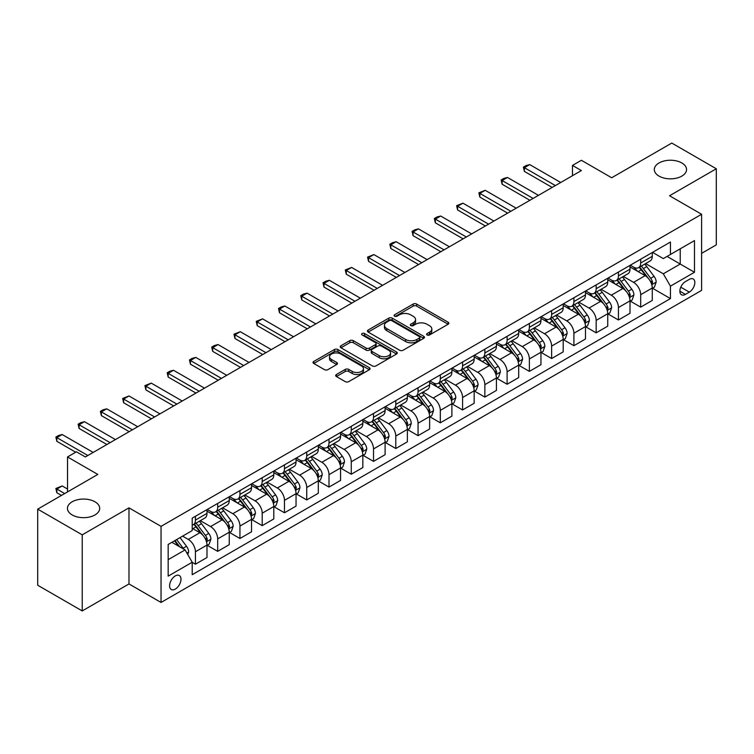 <?xml version="1.0" encoding="UTF-8"?>
<svg xmlns="http://www.w3.org/2000/svg" width="754" height="754" viewBox="0 0 754 754"><rect width="100%" height="100%" fill="white"/><g stroke="black" fill="none" stroke-linecap="round" stroke-linejoin="round"><path stroke-width="1.13" d="M427.103 334.974A1.734 0.999 0 0 0 429.544 334.974L448.121 324.248A2.469 1.423 0 0 0 448.847 323.24A2.469 1.423 0 0 0 448.121 322.231L416.651 304.06A2.469 1.423 0 0 0 413.154 304.06L394.578 314.786A1.734 0.999 0 0 0 394.078 315.492A1.734 0.999 0 0 0 394.578 316.199A1.734 0.999 0 0 0 397.028 316.199L399.432 314.814A7.908 4.571 0 0 1 410.619 314.814L413.249 316.322A7.908 4.571 0 0 1 415.558 319.555A7.908 4.571 0 0 1 413.249 322.787L410.836 324.173A1.734 0.999 0 0 0 410.336 324.88A1.734 0.999 0 0 0 410.836 325.587A1.734 0.999 0 0 0 413.286 325.587L415.69 324.201A7.908 4.571 0 0 1 426.877 324.201L429.507 325.709A7.908 4.571 0 0 1 431.816 328.942A7.908 4.571 0 0 1 429.507 332.175L427.103 333.56A1.734 0.999 0 0 0 426.594 334.267A1.734 0.999 0 0 0 427.103 334.974L427.103 333.56M94.966 501.787A16.117 9.312 0 0 0 77.398 499.77A16.117 9.312 0 0 0 67.445 508.366A16.117 9.312 0 0 0 72.167 514.944A16.117 9.312 0 0 0 89.735 516.961A16.117 9.312 0 0 0 99.688 508.366A16.117 9.312 0 0 0 94.966 501.787M681.833 162.958A16.117 9.312 0 0 0 664.265 160.941A16.117 9.312 0 0 0 654.312 169.537A16.117 9.312 0 0 0 659.034 176.116A16.117 9.312 0 0 0 676.602 178.132A16.117 9.312 0 0 0 686.555 169.537A16.117 9.312 0 0 0 681.833 162.958M175.286 589.091A8.058 4.656 120 0 0 180.555 581.984A8.058 4.656 120 0 0 179.32 575.528A8.058 4.656 120 0 0 175.286 575.924A8.058 4.656 120 0 0 170.027 583.031A8.058 4.656 120 0 0 171.262 589.487A8.058 4.656 120 0 0 175.286 589.091M336.407 374.512A2.469 1.423 0 0 0 335.681 375.52A2.469 1.423 0 0 0 336.407 376.529L345.238 381.628A2.469 1.423 0 0 0 348.734 381.628L369.366 369.714A2.469 1.423 0 0 0 370.082 368.706A2.469 1.423 0 0 0 369.366 367.698L337.896 349.536A2.469 1.423 0 0 0 334.399 349.536L313.768 361.439A2.469 1.423 0 0 0 313.042 362.448A2.469 1.423 0 0 0 313.768 363.456L324.427 369.62A2.469 1.423 0 0 0 327.924 369.62L336.755 364.521A2.469 1.423 0 0 0 337.481 363.513A2.469 1.423 0 0 0 336.755 362.504L331.468 359.451A6.616 3.817 0 0 1 329.536 356.746A6.616 3.817 0 0 1 333.617 353.221A6.616 3.817 0 0 1 340.817 354.05L361.543 366.01A6.616 3.817 0 0 1 363.475 368.706A6.616 3.817 0 0 1 359.394 372.24A6.616 3.817 0 0 1 352.184 371.411L348.734 369.413A2.469 1.423 0 0 0 345.238 369.413L336.407 374.512L336.407 376.529L345.238 371.477L345.238 369.413M701.606 253.344L716.3 244.862L716.3 168.764L671.776 143.062L611.664 177.765L581.381 160.282L572.475 165.428L581.381 170.564L85.343 456.952L76.437 451.806L67.53 456.952L67.53 491.91M82.224 534.84L82.224 610.938L128.981 583.945L128.981 507.847L82.224 534.84L37.7 509.139L97.813 474.436L67.53 456.952M128.981 507.847L161.045 526.358L701.606 214.268L701.606 290.365L161.045 602.455L161.045 526.358M716.3 168.764L669.543 195.757L701.606 214.268M399.611 350.242A2.469 1.423 0 0 0 403.107 350.242L423.729 338.329A2.469 1.423 0 0 0 424.455 337.321A2.469 1.423 0 0 0 423.729 336.312L392.269 318.141A2.469 1.423 0 0 0 388.772 318.141L368.141 330.054A2.469 1.423 0 0 0 367.415 331.063A2.469 1.423 0 0 0 368.141 332.071L399.611 350.242M362.797 335.341A1.734 0.999 0 0 1 364.559 335.587L364.559 333.532L396.547 352.005A2.469 1.423 0 0 1 397.273 353.013A2.469 1.423 0 0 1 396.547 354.022L375.916 365.935A2.469 1.423 0 0 1 372.419 365.935L340.949 347.764L340.949 345.747A2.469 1.423 0 0 0 340.233 346.755A2.469 1.423 0 0 0 340.949 347.764M340.949 345.747L349.781 340.648A2.469 1.423 0 0 1 353.277 340.648L366.039 348.018A2.469 1.423 0 0 0 369.535 348.018L375.398 344.635A2.469 1.423 0 0 0 376.114 343.626A2.469 1.423 0 0 0 375.398 342.618L362.108 334.946A1.734 0.999 0 0 1 361.6 334.239A1.734 0.999 0 0 1 362.665 333.315A1.734 0.999 0 0 1 364.559 333.532M82.224 610.938L37.7 585.236L37.7 509.139M689.316 279.366L685.395 281.628A7.804 4.505 120 0 0 680.296 288.509A7.804 4.505 120 0 0 681.493 294.767A7.804 4.505 120 0 0 685.395 294.38L689.316 292.109A7.804 4.505 120 0 0 694.415 285.229A7.804 4.505 120 0 0 693.218 278.98A7.804 4.505 120 0 0 689.316 279.366M652.54 252.373L663.313 258.594L670.438 254.475L670.438 242.034L192.213 518.139L192.213 530.58L168.17 544.463L168.17 576.131L192.213 562.248L192.213 574.689L670.438 298.593L670.438 286.152L663.313 273.806L645.603 263.589M670.438 254.475L694.481 240.592L694.481 272.269L670.438 286.152M128.981 583.945L161.045 602.455M572.475 165.428L572.475 175.71M667.054 256.426L680.231 264.041L680.231 248.82L694.481 240.592M663.313 273.806L680.231 264.041L694.481 272.269M168.17 559.675L185.088 549.911L171.903 542.305M192.213 562.352L195.418 564.209L195.418 551.758A10.075 5.815 -120 0 0 188.293 539.421L182.591 536.132M195.418 564.209L206.992 557.517L206.992 545.076A10.075 5.815 -120 0 0 199.867 532.739L192.213 528.318M207.265 545.331L217.68 551.353L217.68 538.912A10.075 5.815 -120 0 0 210.555 526.565L200.328 520.665M217.68 551.353L229.254 544.671L229.254 532.22A10.075 5.815 -120 0 0 222.138 519.883L206.992 511.146M229.527 532.484L239.942 538.497L239.942 526.056A10.075 5.815 -120 0 0 232.816 513.71L222.59 507.81M239.942 538.497L251.525 531.815L251.525 519.374A10.075 5.815 -120 0 0 244.4 507.027L229.254 498.29M251.789 519.629L262.203 525.642L262.203 513.201A10.075 5.815 -120 0 0 255.088 500.863L244.852 494.954M262.203 525.642L273.787 518.959L273.787 506.518A10.075 5.815 -120 0 0 266.662 494.172L251.525 485.435M274.051 506.773L284.475 512.786L284.475 500.345A10.075 5.815 -120 0 0 277.349 488.008L267.114 482.098M284.475 512.786L296.049 506.104L296.049 493.663A10.075 5.815 -120 0 0 288.923 481.325L273.787 472.579M296.313 493.917L306.737 499.93L306.737 487.489A10.075 5.815 -120 0 0 299.611 475.152L289.385 469.242M306.737 499.93L318.311 493.248L318.311 480.807A10.075 5.815 -120 0 0 311.185 468.47L296.049 459.723M318.584 481.061L328.998 487.084L328.998 474.634A10.075 5.815 -120 0 0 321.873 462.296L311.647 456.396M328.998 487.084L340.572 480.402L340.572 467.951A10.075 5.815 -120 0 0 333.457 455.614L318.311 446.877M340.846 468.215L351.26 474.228L351.26 461.787A10.075 5.815 -120 0 0 344.135 449.441L333.909 443.541M351.26 474.228L362.844 467.546L362.844 455.105A10.075 5.815 -120 0 0 355.718 442.758L340.572 434.021M363.108 455.359L373.522 461.373L373.522 448.932A10.075 5.815 -120 0 0 366.406 436.594L356.171 430.685M373.522 461.373L385.106 454.69L385.106 442.249A10.075 5.815 -120 0 0 377.98 429.903L362.844 421.166M385.369 442.504L395.793 448.517L395.793 436.076A10.075 5.815 -120 0 0 388.668 423.739L378.433 417.829M395.793 448.517L407.367 441.835L407.367 429.394A10.075 5.815 -120 0 0 400.242 417.056L385.106 408.31M407.631 429.648L418.055 435.661L418.055 423.22A10.075 5.815 -120 0 0 410.93 410.883L400.704 404.973M418.055 435.661L429.629 428.979L429.629 416.538A10.075 5.815 -120 0 0 422.504 404.201L407.367 395.454M429.903 416.792L440.317 422.815L440.317 410.364A10.075 5.815 -120 0 0 433.192 398.027L422.966 392.127M440.317 422.815L451.891 416.123L451.891 403.682A10.075 5.815 -120 0 0 444.775 391.345L429.629 382.608M452.164 403.946L462.579 409.959L462.579 397.518A10.075 5.815 -120 0 0 455.454 385.171L445.228 379.271M462.579 409.959L474.162 403.277L474.162 390.826A10.075 5.815 -120 0 0 467.037 378.489L451.891 369.752M474.426 391.09L484.85 397.104L484.85 384.663A10.075 5.815 -120 0 0 477.725 372.325L467.489 366.416M484.85 397.104L496.424 390.421L496.424 377.98A10.075 5.815 -120 0 0 489.299 365.633L474.162 356.896M496.688 378.235L507.112 384.248L507.112 371.807A10.075 5.815 -120 0 0 499.987 359.469L489.751 353.56M507.112 384.248L518.686 377.566L518.686 365.124A10.075 5.815 -120 0 0 511.561 352.787L496.424 344.041M518.95 365.379L529.374 371.392L529.374 358.951A10.075 5.815 -120 0 0 522.249 346.614L512.023 340.704M529.374 371.392L540.948 364.71L540.948 352.269A10.075 5.815 -120 0 0 533.823 339.931L518.686 331.185M541.221 352.523L551.636 358.546L551.636 346.095A10.075 5.815 -120 0 0 544.511 333.758L534.284 327.858M551.636 358.546L563.21 351.854L563.21 339.413A10.075 5.815 -120 0 0 556.094 327.076L540.948 318.339M563.483 339.677L573.898 345.69L573.898 333.249A10.075 5.815 -120 0 0 566.772 320.902L556.546 315.002M573.898 345.69L585.481 339.008L585.481 326.557A10.075 5.815 -120 0 0 578.356 314.22L563.21 305.483M585.745 326.821L596.169 332.834L596.169 320.393A10.075 5.815 -120 0 0 589.044 308.056L578.808 302.147M596.169 332.834L607.743 326.152L607.743 313.711A10.075 5.815 -120 0 0 600.618 301.364L585.481 292.627M608.007 313.966L618.431 319.979L618.431 307.538A10.075 5.815 -120 0 0 611.306 295.2L601.079 289.291M618.431 319.979L630.005 313.296L630.005 300.855A10.075 5.815 -120 0 0 622.879 288.518L607.743 279.772M630.269 301.11L640.693 307.123L640.693 294.682A10.075 5.815 -120 0 0 633.567 282.345L623.341 276.435M640.693 307.123L652.267 300.441L652.267 288A10.075 5.815 -120 0 0 645.141 275.662L630.005 266.916M630.269 265.219L633.567 267.123A10.075 5.815 -120 0 0 638.61 267.623A10.075 5.815 -120 0 0 640.693 263.014L640.693 259.206M608.007 278.075L611.306 279.979A10.075 5.815 -120 0 0 616.338 280.479A10.075 5.815 -120 0 0 618.431 275.87L618.431 272.062M585.745 290.931L589.044 292.835A10.075 5.815 -120 0 0 594.077 293.334A10.075 5.815 -120 0 0 596.169 288.716L596.169 284.918M563.483 303.787L566.772 305.69A10.075 5.815 -120 0 0 571.815 306.19A10.075 5.815 -120 0 0 573.898 301.572L573.898 297.764M541.221 316.642L544.511 318.537A10.075 5.815 -120 0 0 549.553 319.036A10.075 5.815 -120 0 0 551.636 314.427L551.636 310.62M518.95 329.489L522.249 331.392A10.075 5.815 -120 0 0 527.291 331.892A10.075 5.815 -120 0 0 529.374 327.283L529.374 323.475M496.688 342.344L499.987 344.248A10.075 5.815 -120 0 0 505.02 344.748A10.075 5.815 -120 0 0 507.112 340.139L507.112 336.331M474.426 355.2L477.725 357.104A10.075 5.815 -120 0 0 482.758 357.603A10.075 5.815 -120 0 0 484.85 352.985L484.85 349.187M452.164 368.056L455.454 369.96A10.075 5.815 -120 0 0 460.496 370.459A10.075 5.815 -120 0 0 462.579 365.841L462.579 362.033M429.903 380.911L433.192 382.806A10.075 5.815 -120 0 0 438.234 383.305A10.075 5.815 -120 0 0 440.317 378.697L440.317 374.889M407.631 393.758L410.93 395.661A10.075 5.815 -120 0 0 415.972 396.161A10.075 5.815 -120 0 0 418.055 391.552L418.055 387.744M385.369 406.613L388.668 408.517A10.075 5.815 -120 0 0 393.701 409.017A10.075 5.815 -120 0 0 395.793 404.408L395.793 400.6M363.108 419.469L366.406 421.373A10.075 5.815 -120 0 0 371.439 421.872A10.075 5.815 -120 0 0 373.522 417.254L373.522 413.456M340.846 432.325L344.135 434.229A10.075 5.815 -120 0 0 349.177 434.728A10.075 5.815 -120 0 0 351.26 430.11L351.26 426.312M318.584 445.18L321.873 447.075A10.075 5.815 -120 0 0 326.916 447.574A10.075 5.815 -120 0 0 328.998 442.966L328.998 439.158M296.313 458.027L299.611 459.931A10.075 5.815 -120 0 0 304.644 460.43A10.075 5.815 -120 0 0 306.737 455.821L306.737 452.014M274.051 470.882L277.349 472.786A10.075 5.815 -120 0 0 282.382 473.286A10.075 5.815 -120 0 0 284.475 468.677L284.475 464.869M251.789 483.738L255.088 485.642A10.075 5.815 -120 0 0 260.121 486.141A10.075 5.815 -120 0 0 262.203 481.523L262.203 477.725M229.527 496.594L232.816 498.498A10.075 5.815 -120 0 0 237.859 498.997A10.075 5.815 -120 0 0 239.942 494.379L239.942 490.581M207.265 509.45L210.555 511.344A10.075 5.815 -120 0 0 215.597 511.843A10.075 5.815 -120 0 0 217.68 507.235L217.68 503.427M652.54 288.254L670.438 298.593M638.61 267.623L650.184 260.941A10.075 5.815 -120 0 0 652.267 256.332L652.267 252.524M616.338 280.479L627.922 273.796A10.075 5.815 -120 0 0 630.005 269.178L630.005 265.38M594.077 293.334L605.651 286.652A10.075 5.815 -120 0 0 607.743 282.034L607.743 278.226M571.815 306.19L583.389 299.498A10.075 5.815 -120 0 0 585.481 294.889L585.481 291.082M549.553 319.036L561.127 312.354A10.075 5.815 -120 0 0 563.21 307.745L563.21 303.937M527.291 331.892L538.865 325.21A10.075 5.815 -120 0 0 540.948 320.601L540.948 316.793M505.02 344.748L516.603 338.065A10.075 5.815 -120 0 0 518.686 333.447L518.686 329.649M482.758 357.603L494.332 350.921A10.075 5.815 -120 0 0 496.424 346.303L496.424 342.505M460.496 370.459L472.07 363.767A10.075 5.815 -120 0 0 474.162 359.158L474.162 355.351M438.234 383.305L449.808 376.623A10.075 5.815 -120 0 0 451.891 372.014L451.891 368.206M415.972 396.161L427.546 389.479A10.075 5.815 -120 0 0 429.629 384.87L429.629 381.062M393.701 409.017L405.284 402.334A10.075 5.815 -120 0 0 407.367 397.716L407.367 393.918M371.439 421.872L383.013 415.19A10.075 5.815 -120 0 0 385.106 410.572L385.106 406.774M349.177 434.728L360.751 428.036A10.075 5.815 -120 0 0 362.844 423.428L362.844 419.62M326.916 447.574L338.489 440.892A10.075 5.815 -120 0 0 340.572 436.283L340.572 432.476M304.644 460.43L316.228 453.748A10.075 5.815 -120 0 0 318.311 449.139L318.311 445.331M282.382 473.286L293.966 466.603A10.075 5.815 -120 0 0 296.049 461.985L296.049 458.187M260.121 486.141L271.694 479.459A10.075 5.815 -120 0 0 273.787 474.841L273.787 471.043M237.859 498.997L249.433 492.305A10.075 5.815 -120 0 0 251.525 487.697L251.525 483.889M215.597 511.843L227.171 505.161A10.075 5.815 -120 0 0 229.254 500.552L229.254 496.745M192.213 525.104A10.075 5.815 -120 0 0 193.326 524.699L204.909 518.017A10.075 5.815 -120 0 0 206.992 513.408L206.992 509.6M193.326 524.699A10.075 5.815 -120 0 0 195.418 520.09L195.418 516.283M185.088 549.911L192.213 562.248M427.791 335.219L429.507 334.229A7.908 4.571 0 0 0 431.816 330.997L431.816 328.942M415.558 319.555L415.558 321.609A7.908 4.571 0 0 1 413.249 324.842L411.533 325.832M448.121 322.231L448.121 324.248L416.651 306.115A2.469 1.423 0 0 0 413.154 306.115L395.275 316.444M423.701 338.348L392.269 320.196A2.469 1.423 0 0 0 388.772 320.196L368.169 332.09M419.365 338.028A1.734 0.999 0 0 0 419.874 337.321A1.734 0.999 0 0 0 419.365 336.614L391.741 320.667A1.734 0.999 0 0 0 389.29 320.667L386.755 322.128A7.908 4.571 0 0 0 384.436 325.36A7.908 4.571 0 0 0 386.755 328.584L405.643 339.488A7.908 4.571 0 0 0 416.83 339.488L419.365 338.028L419.365 340.082A1.734 0.999 0 0 0 419.874 339.375L419.874 337.321M384.436 325.36L384.436 327.415A7.908 4.571 0 0 0 386.755 330.648L386.755 328.584M419.365 340.082L416.83 341.543A7.908 4.571 0 0 1 405.643 341.543L386.755 330.648M340.987 347.783L349.781 342.702L349.781 340.648M376.114 343.626L376.114 345.681A2.469 1.423 0 0 1 375.398 346.689L369.535 350.073A2.469 1.423 0 0 1 366.039 350.073L353.277 342.702A2.469 1.423 0 0 0 349.781 342.702M364.559 335.587L396.519 354.041M379.281 355.662A6.616 3.817 0 0 0 386.491 356.491A6.616 3.817 0 0 0 390.572 352.966A6.616 3.817 0 0 0 388.64 350.261L381.336 346.048A2.469 1.423 0 0 0 377.839 346.048L371.986 349.432A2.469 1.423 0 0 0 371.26 350.44A2.469 1.423 0 0 0 371.986 351.449L379.281 355.662L379.281 357.716A6.616 3.817 0 0 0 386.491 358.546A6.616 3.817 0 0 0 390.572 355.021L390.572 352.966M371.26 350.44L371.26 352.495A2.469 1.423 0 0 0 371.986 353.503L371.986 351.449M379.281 357.716L371.986 353.503M363.475 368.706L363.475 370.77A6.616 3.817 0 0 1 359.394 374.295A6.616 3.817 0 0 1 352.184 373.466L348.734 371.477A2.469 1.423 0 0 0 345.238 371.477M329.536 356.746L329.536 358.8A6.616 3.817 0 0 0 331.468 361.505L331.468 359.451M336.727 364.54L331.468 361.505M369.328 369.733L337.896 351.59A2.469 1.423 0 0 0 334.399 351.59L313.796 363.475M652.267 288.414L654.406 287.18L656.187 282.034A6.673 3.855 -120 0 0 654.057 276.35L646.781 266.633A19.265 11.122 -120 0 0 644.679 264.117M637.441 271.214A19.265 11.122 -120 0 0 633.492 267.086M651.663 284.324L652.587 282.316A6.673 3.855 -120 0 0 650.674 278.301L643.398 268.594A19.265 11.122 -120 0 0 641.296 266.077M639.496 267.104A15.994 9.237 60 0 1 642.125 270.092L648.28 278.311M639.156 267.302A19.265 11.122 60 0 1 641.258 269.828L646.093 276.284M555.378 185.578L524.388 167.69L524.388 171.394L523.408 167.124L526.075 165.578L529.732 164.598L560.722 182.496M552.173 187.435L524.388 171.394M529.732 164.598L524.388 167.69L523.408 167.124M630.005 301.261L632.144 300.035L633.926 294.889A6.673 3.855 -120 0 0 631.795 289.206L624.519 279.489A19.265 11.122 -120 0 0 622.418 276.972M615.179 284.07A19.265 11.122 -120 0 0 611.23 279.932M629.401 297.18L630.316 295.172A6.673 3.855 -120 0 0 628.412 291.157L621.136 281.44A19.265 11.122 -120 0 0 619.025 278.923M617.234 279.96A15.994 9.237 60 0 1 619.863 282.948L626.018 291.167M616.895 280.158A19.265 11.122 60 0 1 618.996 282.675L623.831 289.14M607.743 314.116L609.882 312.882L611.664 307.745A6.673 3.855 -120 0 0 609.534 302.062L602.248 292.345A19.265 11.122 -120 0 0 600.146 289.828M592.908 296.916A19.265 11.122 -120 0 0 588.968 292.788M607.13 310.035L608.054 308.028A6.673 3.855 -120 0 0 606.141 304.013L598.865 294.296A19.265 11.122 -120 0 0 596.763 291.779M594.972 292.816A15.994 9.237 60 0 1 597.602 295.804L603.756 304.022M594.623 293.014A19.265 11.122 60 0 1 596.734 295.53L601.569 301.986M585.481 326.972L587.611 325.737L589.392 320.601A6.673 3.855 -120 0 0 587.262 314.918L579.986 305.2A19.265 11.122 -120 0 0 577.884 302.684M570.646 309.771A19.265 11.122 -120 0 0 566.706 305.643M584.868 322.882L585.792 320.884A6.673 3.855 -120 0 0 583.879 316.868L576.603 307.151A19.265 11.122 -120 0 0 574.501 304.635M572.71 305.672A15.994 9.237 60 0 1 575.33 308.65L581.494 316.878M572.361 305.87A19.265 11.122 60 0 1 574.463 308.386L579.308 314.842M533.116 198.434L502.126 180.545L502.126 184.24L501.146 179.98L503.813 178.434L507.47 177.454L538.46 195.352M529.911 200.281L502.126 184.24M507.47 177.454L502.126 180.545L501.146 179.98M510.854 211.29L479.855 193.392L479.855 197.096L478.875 192.826L485.199 190.31L516.188 208.198M507.64 213.137L479.855 197.096M485.199 190.31L479.855 193.392L478.875 192.826M488.583 224.145L457.593 206.247L457.593 209.951L456.613 205.682L462.937 203.165L493.927 221.054M485.378 225.993L457.593 209.951M462.937 203.165L457.593 206.247L456.613 205.682M563.21 339.828L565.349 338.593L567.131 333.447A6.673 3.855 -120 0 0 565 327.764L557.724 318.056A19.265 11.122 -120 0 0 555.623 315.53M548.384 322.627A19.265 11.122 -120 0 0 544.435 318.499M562.607 335.737L563.53 333.739A6.673 3.855 -120 0 0 561.617 329.724L554.341 320.007A19.265 11.122 -120 0 0 552.239 317.491M550.448 318.527A15.994 9.237 60 0 1 553.068 321.506L559.232 329.734M550.1 318.725A19.265 11.122 60 0 1 552.201 321.242L557.046 327.698M466.321 236.992L435.331 219.103L435.331 222.807L434.351 218.537L437.028 216.992L440.675 216.021L471.665 233.91M463.116 238.848L435.331 222.807M440.675 216.021L435.331 219.103L434.351 218.537M540.948 352.683L543.087 351.449L544.869 346.303A6.673 3.855 -120 0 0 542.739 340.619L535.463 330.902A19.265 11.122 -120 0 0 533.361 328.386M526.122 335.483A19.265 11.122 -120 0 0 522.173 331.355M540.345 348.593L541.268 346.586A6.673 3.855 -120 0 0 539.355 342.57L532.079 332.863A19.265 11.122 -120 0 0 529.977 330.346M528.177 331.374A15.994 9.237 60 0 1 530.807 334.361L536.961 342.58M527.838 331.572A19.265 11.122 60 0 1 529.939 334.097L534.774 340.554M518.686 365.539L520.826 364.305L522.607 359.158A6.673 3.855 -120 0 0 520.477 353.475L513.201 343.758A19.265 11.122 -120 0 0 511.089 341.242M503.861 348.339A19.265 11.122 -120 0 0 499.911 344.21M518.083 361.449L518.997 359.441A6.673 3.855 -120 0 0 517.093 355.426L509.817 345.718A19.265 11.122 -120 0 0 507.706 343.193M505.915 344.229A15.994 9.237 60 0 1 508.545 347.217L514.699 355.436M505.576 344.427A19.265 11.122 60 0 1 507.678 346.944L512.513 353.409M496.424 378.385L498.564 377.151L500.345 372.014A6.673 3.855 -120 0 0 498.215 366.331L490.929 356.614A19.265 11.122 -120 0 0 488.828 354.097M481.589 361.185A19.265 11.122 -120 0 0 477.65 357.057M495.812 374.304L496.735 372.297A6.673 3.855 -120 0 0 494.822 368.282L487.546 358.565A19.265 11.122 -120 0 0 485.444 356.048M483.653 357.085A15.994 9.237 60 0 1 486.283 360.073L492.437 368.291M483.305 357.283A19.265 11.122 60 0 1 485.416 359.799L490.251 366.256M474.162 391.241L476.292 390.007L478.074 384.87A6.673 3.855 -120 0 0 475.944 379.187L468.668 369.469A19.265 11.122 -120 0 0 466.566 366.953M459.327 374.041A19.265 11.122 -120 0 0 455.388 369.912M473.55 387.151L474.473 385.153A6.673 3.855 -120 0 0 472.56 381.138L465.284 371.42A19.265 11.122 -120 0 0 463.182 368.904M461.391 369.941A15.994 9.237 60 0 1 464.012 372.928L470.176 381.147M461.043 370.139A19.265 11.122 60 0 1 463.144 372.655L467.989 379.111M451.891 404.097L454.031 402.862L455.812 397.716A6.673 3.855 -120 0 0 453.682 392.033L446.406 382.325A19.265 11.122 -120 0 0 444.304 379.799M437.066 386.896A19.265 11.122 -120 0 0 433.116 382.768M451.288 400.006L452.212 398.008A6.673 3.855 -120 0 0 450.298 393.993L443.022 384.276A19.265 11.122 -120 0 0 440.92 381.76M439.13 382.796A15.994 9.237 60 0 1 441.75 385.775L447.914 394.003M438.781 382.994A19.265 11.122 60 0 1 440.883 385.511L445.718 391.967M444.059 249.847L413.069 231.959L413.069 235.663L412.089 231.393L414.757 229.847L418.413 228.867L449.403 246.765M440.854 251.704L413.069 235.663M418.413 228.867L413.069 231.959L412.089 231.393M421.797 262.703L390.808 244.814L390.808 248.509L389.827 244.249L392.495 242.703L396.142 241.723L427.141 259.621M418.593 264.55L390.808 248.509M396.142 241.723L390.808 244.814L389.827 244.249M399.535 275.559L368.536 257.661L368.536 261.365L367.556 257.095L373.88 254.579L404.87 272.467M396.321 277.406L368.536 261.365M373.88 254.579L368.536 257.661L367.556 257.095M377.264 288.414L346.274 270.516L346.274 274.22L345.294 269.951L351.618 267.434L382.608 285.323M374.059 290.262L346.274 274.22M351.618 267.434L346.274 270.516L345.294 269.951M355.002 301.261L324.013 283.372L324.013 287.076L323.032 282.807L325.7 281.261L329.357 280.29L360.346 298.179M351.798 303.117L324.013 287.076M329.357 280.29L324.013 283.372L323.032 282.807M429.629 416.953L431.769 415.718L433.55 410.572A6.673 3.855 -120 0 0 431.42 404.889L424.144 395.171A19.265 11.122 -120 0 0 422.042 392.655M414.804 399.752A19.265 11.122 -120 0 0 410.855 395.624M429.026 412.862L429.95 410.855A6.673 3.855 -120 0 0 428.036 406.84L420.76 397.132A19.265 11.122 -120 0 0 418.659 394.615M416.858 395.643A15.994 9.237 60 0 1 419.488 398.63L425.642 406.849M416.519 395.841A19.265 11.122 60 0 1 418.621 398.366L423.456 404.823M332.74 314.116L301.751 296.228L301.751 299.932L300.771 295.662L303.438 294.117L307.095 293.136L338.084 311.034M329.536 315.973L301.751 299.932M307.095 293.136L301.751 296.228L300.771 295.662M407.367 429.808L409.507 428.574L411.288 423.428A6.673 3.855 -120 0 0 409.158 417.744L401.882 408.027A19.265 11.122 -120 0 0 399.771 405.511M392.542 412.608A19.265 11.122 -120 0 0 388.593 408.479M406.764 425.718L407.678 423.71A6.673 3.855 -120 0 0 405.775 419.695L398.498 409.988A19.265 11.122 -120 0 0 396.387 407.462M394.596 408.498A15.994 9.237 60 0 1 397.226 411.486L403.381 419.705M394.257 408.696A19.265 11.122 60 0 1 396.359 411.213L401.194 417.678M310.478 326.972L279.489 309.083L279.489 312.778L278.509 308.518L281.176 306.972L284.823 305.992L315.822 323.89M307.274 328.819L279.489 312.778M284.823 305.992L279.489 309.083L278.509 308.518M385.106 442.655L387.245 441.42L389.026 436.283A6.673 3.855 -120 0 0 386.896 430.6L379.611 420.883A19.265 11.122 -120 0 0 377.509 418.366M370.271 425.454A19.265 11.122 -120 0 0 366.331 421.326M384.493 438.574L385.417 436.566A6.673 3.855 -120 0 0 383.503 432.551L376.227 422.834A19.265 11.122 -120 0 0 374.125 420.317M372.335 421.354A15.994 9.237 60 0 1 374.964 424.342L381.119 432.56M371.986 421.552A19.265 11.122 60 0 1 374.097 424.068L378.932 430.534M288.216 339.828L257.218 321.93L257.218 325.634L256.237 321.364L262.562 318.848L293.551 336.746M285.003 341.675L257.218 325.634M262.562 318.848L257.218 321.93L256.237 321.364M362.844 455.51L364.974 454.276L366.755 449.139A6.673 3.855 -120 0 0 364.625 443.456L357.349 433.738A19.265 11.122 -120 0 0 355.247 431.222M348.009 438.31A19.265 11.122 -120 0 0 344.069 434.181M362.231 451.42L363.155 449.422A6.673 3.855 -120 0 0 361.241 445.407L353.965 435.689A19.265 11.122 -120 0 0 351.864 433.173M350.073 434.21A15.994 9.237 60 0 1 352.693 437.197L358.857 445.416M349.724 434.408A19.265 11.122 60 0 1 351.826 436.924L356.67 443.38M265.945 352.683L234.956 334.785L234.956 338.489L233.976 334.22L240.3 331.703L271.289 349.592M262.741 354.531L234.956 338.489M240.3 331.703L234.956 334.785L233.976 334.22M340.572 468.366L342.712 467.131L344.493 461.985A6.673 3.855 -120 0 0 342.363 456.302L335.087 446.594A19.265 11.122 -120 0 0 332.985 444.068M325.747 451.165A19.265 11.122 -120 0 0 321.798 447.037M339.969 464.276L340.893 462.277A6.673 3.855 -120 0 0 338.98 458.262L331.703 448.545A19.265 11.122 -120 0 0 329.602 446.029M327.811 447.065A15.994 9.237 60 0 1 330.431 450.044L336.595 458.272M327.462 447.263A19.265 11.122 60 0 1 329.564 449.78L334.399 456.236M243.683 365.53L212.694 347.641L212.694 351.345L211.714 347.076L214.381 345.53L218.038 344.559L249.027 362.448M240.479 367.387L212.694 351.345M218.038 344.559L212.694 347.641L211.714 347.076M318.311 481.222L320.45 479.987L322.231 474.841A6.673 3.855 -120 0 0 320.101 469.158L312.825 459.44A19.265 11.122 -120 0 0 310.723 456.924M303.485 464.021A19.265 11.122 -120 0 0 299.536 459.893M317.707 477.131L318.631 475.124A6.673 3.855 -120 0 0 316.718 471.118L309.442 461.401A19.265 11.122 -120 0 0 307.34 458.884M305.54 459.912A15.994 9.237 60 0 1 308.169 462.899L314.324 471.118M305.2 460.119A19.265 11.122 60 0 1 307.302 462.636L312.137 469.092M221.422 378.385L190.432 360.497L190.432 364.201L189.452 359.931L192.119 358.386L195.776 357.415L226.766 375.303M218.217 380.242L190.432 364.201M195.776 357.415L190.432 360.497L189.452 359.931M296.049 494.077L298.188 492.843L299.969 487.697A6.673 3.855 -120 0 0 297.839 482.013L290.563 472.296A19.265 11.122 -120 0 0 288.452 469.78M281.223 476.877A19.265 11.122 -120 0 0 277.274 472.749M295.436 489.987L296.36 487.979A6.673 3.855 -120 0 0 294.456 483.964L287.17 474.257A19.265 11.122 -120 0 0 285.069 471.731M283.278 472.767A15.994 9.237 60 0 1 285.907 475.755L292.062 483.974M282.938 472.965A19.265 11.122 60 0 1 285.04 475.482L289.875 481.947M273.787 506.924L275.926 505.689L277.698 500.552A6.673 3.855 -120 0 0 275.568 494.869L268.292 485.152A19.265 11.122 -120 0 0 266.19 482.635M258.952 489.723A19.265 11.122 -120 0 0 255.012 485.595M273.174 502.843L274.098 500.835A6.673 3.855 -120 0 0 272.185 496.82L264.908 487.103A19.265 11.122 -120 0 0 262.807 484.586M261.016 485.623A15.994 9.237 60 0 1 263.646 488.611L269.8 496.829M260.667 485.821A19.265 11.122 60 0 1 262.778 488.338L267.613 494.803M251.525 519.779L253.655 518.545L255.436 513.408A6.673 3.855 -120 0 0 253.306 507.725L246.03 498.008A19.265 11.122 -120 0 0 243.928 495.491M236.69 502.579A19.265 11.122 -120 0 0 232.75 498.451M250.912 515.689L251.836 513.691A6.673 3.855 -120 0 0 249.923 509.676L242.647 499.959A19.265 11.122 -120 0 0 240.545 497.442M238.754 498.479A15.994 9.237 60 0 1 241.374 501.467L247.538 509.685M238.405 498.677A19.265 11.122 60 0 1 240.507 501.193L245.352 507.649M229.254 532.635L231.393 531.4L233.174 526.254A6.673 3.855 -120 0 0 231.044 520.571L223.768 510.863A19.265 11.122 -120 0 0 221.667 508.347M214.428 515.434A19.265 11.122 -120 0 0 210.479 511.306M228.65 528.545L229.574 526.546A6.673 3.855 -120 0 0 227.661 522.531L220.385 512.814A19.265 11.122 -120 0 0 218.283 510.298M216.492 511.335A15.994 9.237 60 0 1 219.112 514.313L225.276 522.541M216.144 511.532A19.265 11.122 60 0 1 218.245 514.049L223.08 520.505M206.992 545.491L209.131 544.256L210.913 539.11A6.673 3.855 -120 0 0 208.783 533.427L201.507 523.71A19.265 11.122 -120 0 0 199.405 521.193M206.389 541.4L207.312 539.402A6.673 3.855 -120 0 0 205.399 535.387L198.123 525.67A19.265 11.122 -120 0 0 196.021 523.153M194.221 524.181A15.994 9.237 60 0 1 196.851 527.169L203.005 535.387M193.882 524.388A19.265 11.122 60 0 1 195.983 526.905L200.818 533.361M187.755 554.539L188.651 551.966A6.673 3.855 -120 0 0 186.521 546.282L180.027 537.611M183.74 549.129A6.673 3.855 -120 0 0 183.137 548.233L176.643 539.572M174.966 540.533L179.631 546.763M174.504 540.797L178.462 546.084M67.53 489.035L62.186 485.953L56.842 489.035L64.684 493.559M56.842 492.739L55.871 488.469L56.842 489.035L56.842 492.739L61.479 495.406M55.871 488.469L62.186 485.953M199.16 391.241L168.17 373.353L168.17 377.047L167.19 372.787L169.857 371.241L173.505 370.261L204.504 388.159M195.955 393.088L168.17 377.047M173.505 370.261L168.17 373.353L167.19 372.787M176.888 404.097L145.899 386.199L145.899 389.903L144.919 385.633L151.243 383.117L182.232 401.015M173.684 405.944L145.899 389.903M151.243 383.117L145.899 386.199L144.919 385.633M154.627 416.953L123.637 399.054L123.637 402.759L122.657 398.489L128.981 395.973L159.971 413.861M151.422 418.8L123.637 402.759M128.981 395.973L123.637 399.054L122.657 398.489M132.365 429.799L101.375 411.91L101.375 415.614L100.395 411.345L103.062 409.799L106.719 408.828L137.709 426.717M129.16 431.656L101.375 415.614M106.719 408.828L101.375 411.91L100.395 411.345M110.103 442.655L79.113 424.766L79.113 428.47L78.133 424.2L80.801 422.655L84.457 421.684L115.447 439.573M106.898 444.511L79.113 428.47M84.457 421.684L79.113 424.766L78.133 424.2M87.841 455.51L56.842 437.622L56.842 441.316L55.871 437.056L58.539 435.51L62.186 434.53L93.185 452.428M75.73 452.221L56.842 441.316M62.186 434.53L56.842 437.622L55.871 437.056M188.293 539.421L199.867 532.739M210.555 526.565L222.138 519.883M232.816 513.71L244.4 507.027M255.088 500.863L266.662 494.172M277.349 488.008L288.923 481.325M299.611 475.152L311.185 468.47M321.873 462.296L333.457 455.614M344.135 449.441L355.718 442.758M366.406 436.594L377.98 429.903M388.668 423.739L400.242 417.056M410.93 410.883L422.504 404.201M433.192 398.027L444.775 391.345M455.454 385.171L467.037 378.489M477.725 372.325L489.299 365.633M499.987 359.469L511.561 352.787M522.249 346.614L533.823 339.931M544.511 333.758L556.094 327.076M566.772 320.902L578.356 314.22M589.044 308.056L600.618 301.364M611.306 295.2L622.879 288.518M633.567 282.345L645.141 275.662M640.693 263.014L652.267 256.332M640.693 294.682L652.267 288M618.431 307.538L630.005 300.855M618.431 275.87L630.005 269.178M596.169 320.393L607.743 313.711M596.169 288.716L607.743 282.034M573.898 333.249L585.481 326.557M573.898 301.572L585.481 294.889M551.636 346.095L563.21 339.413M551.636 314.427L563.21 307.745M529.374 358.951L540.948 352.269M529.374 327.283L540.948 320.601M507.112 371.807L518.686 365.124M507.112 340.139L518.686 333.447M484.85 384.663L496.424 377.98M484.85 352.985L496.424 346.303M462.579 397.518L474.162 390.826M462.579 365.841L474.162 359.158M440.317 410.364L451.891 403.682M440.317 378.697L451.891 372.014M418.055 423.22L429.629 416.538M418.055 391.552L429.629 384.87M395.793 436.076L407.367 429.394M395.793 404.408L407.367 397.716M373.522 448.932L385.106 442.249M373.522 417.254L385.106 410.572M351.26 461.787L362.844 455.105M351.26 430.11L362.844 423.428M328.998 474.634L340.572 467.951M328.998 442.966L340.572 436.283M306.737 487.489L318.311 480.807M306.737 455.821L318.311 449.139M284.475 500.345L296.049 493.663M284.475 468.677L296.049 461.985M262.203 513.201L273.787 506.518M262.203 481.523L273.787 474.841M239.942 526.056L251.525 519.374M239.942 494.379L251.525 487.697M217.68 538.912L229.254 532.22M217.68 507.235L229.254 500.552M195.418 551.758L206.992 545.076M195.418 520.09L206.992 513.408M680.777 287.18L689.316 292.109M679.872 291.185L685.395 294.38M429.507 334.229L429.507 332.175M410.836 325.587L410.836 324.173M413.249 324.842L413.249 322.787M394.578 316.199L394.578 314.786M413.154 306.115L413.154 304.06M416.651 306.115L416.651 304.06M368.141 332.071L368.141 330.054M388.772 320.196L388.772 318.141M392.269 320.196L392.269 318.141M423.729 338.329L423.729 336.312M405.643 341.543L405.643 339.488M416.83 341.543L416.83 339.488M353.277 342.702L353.277 340.648M366.039 350.073L366.039 348.018M369.535 350.073L369.535 348.018M375.398 346.689L375.398 344.635M396.547 354.022L396.547 352.005M348.734 371.477L348.734 369.413M352.184 373.466L352.184 371.411M336.755 364.521L336.755 362.504M313.768 363.456L313.768 361.439M334.399 351.59L334.399 349.536M337.896 351.59L337.896 349.536M369.366 369.714L369.366 367.698M651.767 284.692L656.14 282.166M643.398 268.594L646.781 266.633M638.148 271.619L641.258 269.828M650.674 278.301L654.057 276.35M650.146 280.912L652.587 282.316M629.505 297.547L633.878 295.021M621.136 281.44L624.519 279.489M615.886 284.475L618.996 282.675M628.412 291.157L631.795 289.206M627.884 293.768L630.316 295.172M607.243 310.394L611.617 307.868M598.865 294.296L602.248 292.345M593.624 297.33L596.734 295.53M606.141 304.013L609.534 302.062M605.613 306.624L608.054 308.028M584.981 323.249L589.355 320.723M576.603 307.151L579.986 305.2M571.353 310.186L574.463 308.386M583.879 316.868L587.262 314.918M583.351 319.47L585.792 320.884M562.72 336.105L567.093 333.579M554.341 320.007L557.724 318.056M549.091 323.032L552.201 321.242M561.617 329.724L565 327.764M561.089 332.326L563.53 333.739M540.448 348.961L544.822 346.435M532.079 332.863L535.463 330.902M526.829 335.888L529.939 334.097M539.355 342.57L542.739 340.619M538.827 345.181L541.268 346.586M518.186 361.816L522.56 359.29M509.817 345.718L513.201 343.758M504.567 348.744L507.678 346.944M517.093 355.426L520.477 353.475M516.565 358.037L518.997 359.441M495.925 374.663L500.298 372.146M487.546 358.565L490.929 356.614M482.306 361.6L485.416 359.799M494.822 368.282L498.215 366.331M494.294 370.893L496.735 372.297M473.663 387.518L478.036 384.992M465.284 371.42L468.668 369.469M460.034 374.455L463.144 372.655M472.56 381.138L475.944 379.187M472.032 383.739L474.473 385.153M451.401 400.374L455.765 397.848M443.022 384.276L446.406 382.325M437.772 387.302L440.883 385.511M450.298 393.993L453.682 392.033M449.77 396.595L452.212 398.008M429.13 413.23L433.503 410.704M420.76 397.132L424.144 395.171M415.511 400.157L418.621 398.366M428.036 406.84L431.42 404.889M427.509 409.45L429.95 410.855M406.868 426.085L411.241 423.559M398.498 409.988L401.882 408.027M393.249 413.013L396.359 411.213M405.775 419.695L409.158 417.744M405.247 422.306L407.678 423.71M384.606 438.932L388.979 436.415M376.227 422.834L379.611 420.883M370.987 425.869L374.097 424.068M383.503 432.551L386.896 430.6M382.975 435.162L385.417 436.566M362.344 451.787L366.717 449.261M353.965 435.689L357.349 433.738M348.716 438.724L351.826 436.924M361.241 445.407L364.625 443.456M360.714 448.008L363.155 449.422M340.082 464.643L344.446 462.117M331.703 448.545L335.087 446.594M326.454 451.571L329.564 449.78M338.98 458.262L342.363 456.302M338.452 460.864L340.893 462.277M317.811 477.499L322.184 474.973M309.442 461.401L312.825 459.44M304.192 464.426L307.302 462.636M316.718 471.118L320.101 469.158M316.19 473.719L318.631 475.124M295.549 490.354L299.922 487.829M287.17 474.257L290.563 472.296M281.93 477.282L285.04 475.482M294.456 483.964L297.839 482.013M293.928 486.575L296.36 487.979M273.287 503.201L277.661 500.684M264.908 487.103L268.292 485.152M259.659 490.138L262.778 488.338M272.185 496.82L275.568 494.869M271.657 499.431L274.098 500.835M251.025 516.056L255.399 513.531M242.647 499.959L246.03 498.008M237.397 502.993L240.507 501.193M249.923 509.676L253.306 507.725M249.395 512.277L251.836 513.691M228.764 528.912L233.127 526.386M220.385 512.814L223.768 510.863M215.135 515.84L218.245 514.049M227.661 522.531L231.044 520.571M227.133 525.133L229.574 526.546M206.492 541.768L210.866 539.242M198.123 525.67L201.507 523.71M192.873 528.695L195.983 526.905M205.399 535.387L208.783 533.427M204.871 537.988L207.312 539.402M186.917 553.068L188.604 552.098M183.137 548.233L186.521 546.282"/></g></svg>
